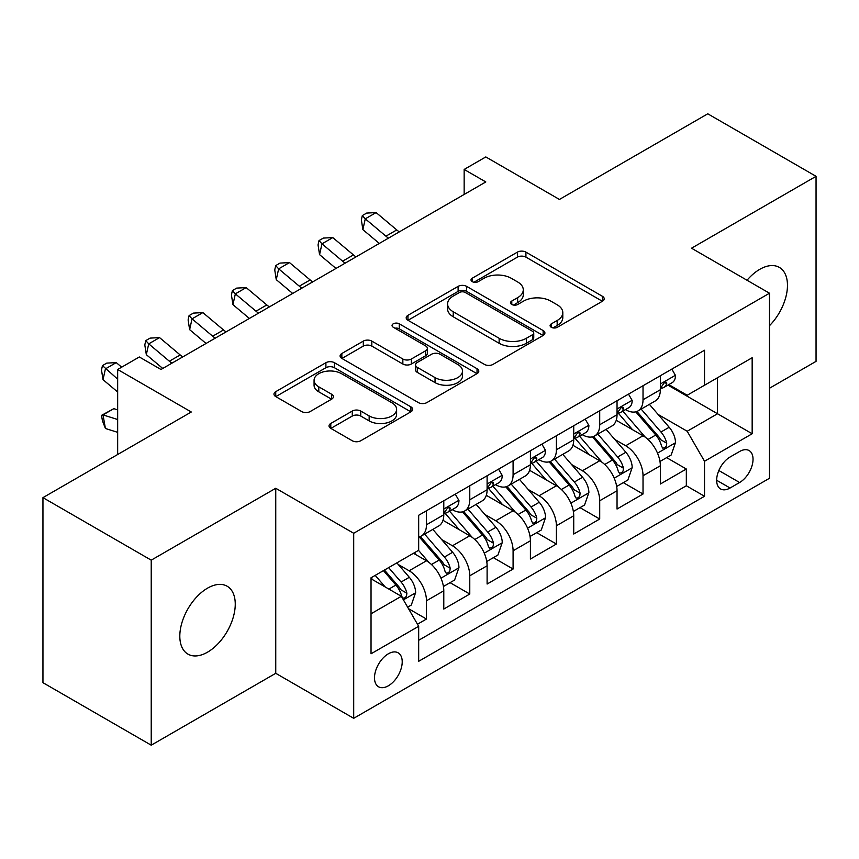 <?xml version="1.0" encoding="UTF-8"?>
<svg xmlns="http://www.w3.org/2000/svg" width="859" height="859" viewBox="0 0 859 859"><rect width="100%" height="100%" fill="white"/><g stroke="black" fill="none" stroke-linecap="round" stroke-linejoin="round"><path stroke-width="1.29" d="M551.328 327.3A4.209 2.427 0 0 0 557.276 327.3L602.449 301.219A6.013 3.468 0 0 0 604.21 298.771A6.013 3.468 0 0 0 602.449 296.312L525.923 252.127A6.013 3.468 0 0 0 517.419 252.127L472.257 278.209A4.209 2.427 0 0 0 471.022 279.927A4.209 2.427 0 0 0 472.257 281.645A4.209 2.427 0 0 0 478.205 281.645L484.046 278.273A19.242 11.103 0 0 1 511.255 278.273L517.633 281.956A19.242 11.103 0 0 1 523.271 289.805A19.242 11.103 0 0 1 517.633 297.665L511.792 301.037A4.209 2.427 0 0 0 510.557 302.755A4.209 2.427 0 0 0 511.792 304.473A4.209 2.427 0 0 0 517.741 304.473L523.582 301.101A19.242 11.103 0 0 1 550.791 301.101L557.169 304.784A19.242 11.103 0 0 1 562.806 312.633A19.242 11.103 0 0 1 557.169 320.493L551.328 323.864A4.209 2.427 0 0 0 550.093 325.582A4.209 2.427 0 0 0 551.328 327.3L551.328 323.864M207.534 652.174A39.203 22.635 120 0 0 233.143 617.632A39.203 22.635 120 0 0 227.13 586.214A39.203 22.635 120 0 0 207.534 588.157A39.203 22.635 120 0 0 181.925 622.7A39.203 22.635 120 0 0 187.928 654.118A39.203 22.635 120 0 0 207.534 652.174M769.492 325.69A39.203 22.635 120 0 0 779.349 267.396A39.203 22.635 120 0 0 759.743 269.339A39.203 22.635 120 0 0 747.029 280.249M388.354 685.804A19.596 11.317 120 0 0 401.164 668.538A19.596 11.317 120 0 0 398.157 652.829A19.596 11.317 120 0 0 388.354 653.796A19.596 11.317 120 0 0 375.555 671.072A19.596 11.317 120 0 0 378.551 686.781A19.596 11.317 120 0 0 388.354 685.804M330.79 423.455A6.013 3.468 0 0 0 329.029 425.903A6.013 3.468 0 0 0 330.79 428.362L352.265 440.753A6.013 3.468 0 0 0 360.759 440.753L410.924 411.794A6.013 3.468 0 0 0 412.685 409.335A6.013 3.468 0 0 0 410.924 406.887L334.409 362.702A6.013 3.468 0 0 0 325.905 362.702L275.739 391.672A6.013 3.468 0 0 0 273.978 394.12A6.013 3.468 0 0 0 275.739 396.579L301.67 411.547A6.013 3.468 0 0 0 310.174 411.547L331.638 399.156A6.013 3.468 0 0 0 333.399 396.697A6.013 3.468 0 0 0 331.638 394.249L318.786 386.818A16.085 9.288 0 0 1 314.072 380.258A16.085 9.288 0 0 1 324.004 371.679A16.085 9.288 0 0 1 341.528 373.686L391.908 402.774A16.085 9.288 0 0 1 396.611 409.335A16.085 9.288 0 0 1 386.69 417.914A16.085 9.288 0 0 1 369.155 415.906L360.759 411.053A6.013 3.468 0 0 0 352.265 411.053L330.79 423.455L330.79 428.362M769.492 388.247L816.05 361.36L816.05 176.32L707.773 113.807L559.434 199.449L485.807 156.939L464.15 169.448L485.807 181.947L160.977 369.488L139.319 356.979L117.662 369.488L117.662 454.508M151.227 560.154L151.227 745.193L275.75 673.306L275.75 488.266L151.227 560.154L42.95 497.64L191.289 411.998L117.662 369.488M275.75 488.266L353.704 533.267L769.492 293.22L769.492 478.259L353.704 718.317L353.704 533.267M816.05 176.32L691.527 248.208L769.492 293.22M484.476 364.42A6.013 3.468 0 0 0 492.98 364.42L543.146 335.461A6.013 3.468 0 0 0 544.907 333.002A6.013 3.468 0 0 0 543.146 330.554L466.62 286.369A6.013 3.468 0 0 0 458.115 286.369L407.95 315.339A6.013 3.468 0 0 0 406.189 317.787A6.013 3.468 0 0 0 407.95 320.246L484.476 364.42M394.968 328.213A4.209 2.427 0 0 1 399.242 328.804L399.242 323.8L477.035 368.715A6.013 3.468 0 0 1 478.796 371.174A6.013 3.468 0 0 1 477.035 373.622L426.869 402.592A6.013 3.468 0 0 1 418.365 402.592L341.85 358.407L341.85 353.5A6.013 3.468 0 0 0 340.089 355.959A6.013 3.468 0 0 0 341.85 358.407M341.85 353.5L363.314 341.109A6.013 3.468 0 0 1 371.818 341.109L402.85 359.019A6.013 3.468 0 0 0 411.354 359.019L425.592 350.805A6.013 3.468 0 0 0 427.353 348.346A6.013 3.468 0 0 0 425.592 345.887L393.282 327.236A4.209 2.427 0 0 1 392.048 325.518A4.209 2.427 0 0 1 394.646 323.274A4.209 2.427 0 0 1 399.242 323.8M151.227 745.193L42.95 682.68L42.95 497.64M417.485 624.225L426.472 619.038L408.497 608.666M398.265 564.503L409.142 570.784A24.503 14.141 60 0 1 426.472 600.785L443.792 590.788L443.792 609.042L469.776 594.031L450.073 582.66M441.58 539.495L452.457 545.776A24.503 14.141 60 0 1 469.776 575.777L487.107 565.78L487.107 584.034L513.091 569.034L493.388 557.652M484.895 514.487L495.761 520.769A24.503 14.141 60 0 1 513.091 550.78L530.411 540.773L530.411 559.026L556.396 544.026L536.692 532.644M528.199 489.49L539.076 495.761A24.503 14.141 60 0 1 556.396 525.772L573.726 515.765L573.726 534.019L599.711 519.019L580.008 507.648M571.514 464.483L582.391 470.764A24.503 14.141 60 0 1 599.711 500.765L617.041 490.768L617.041 509.022L643.026 494.011L643.026 475.757A24.503 14.141 -120 0 0 625.696 445.757L614.829 439.475M623.312 482.64L643.026 494.011M443.792 590.788A24.503 14.141 -120 0 0 426.472 560.777L413.469 553.271M487.107 565.78A24.503 14.141 -120 0 0 469.776 535.769L442.997 520.307M530.411 540.773A24.503 14.141 -120 0 0 513.091 510.772L486.301 495.299M573.726 515.765A24.503 14.141 -120 0 0 556.396 485.764L529.616 470.303M617.041 490.768A24.503 14.141 -120 0 0 599.711 460.757L572.932 445.295M739.61 451.501L730.075 457.009A18.984 10.963 120 0 0 717.673 473.738A18.984 10.963 120 0 0 720.583 488.954A18.984 10.963 120 0 0 730.075 488.009L739.61 482.511A18.984 10.963 120 0 0 752.012 465.782A18.984 10.963 120 0 0 749.102 450.567A18.984 10.963 120 0 0 739.61 451.501M371.034 613.788L401.346 596.286L418.677 626.297L418.677 661.301L704.52 496.266L704.52 461.262L687.2 431.25L658.134 414.467M418.677 626.297L371.034 653.796L371.034 577.785L418.677 550.275L418.677 515.271L704.52 350.236L704.52 385.24L752.162 357.731L752.162 433.752L704.52 461.262M452.231 509.634L452.457 509.763A24.503 14.141 60 0 0 464.708 510.976L482.028 500.98A24.503 14.141 -120 0 0 487.107 489.759L487.107 475.757M495.536 484.626L495.761 484.766A24.503 14.141 60 0 0 508.013 485.979L525.343 475.972A24.503 14.141 -120 0 0 530.411 464.762L530.411 450.75M538.851 459.629L539.076 459.758A24.503 14.141 60 0 0 551.328 460.972L568.647 450.964A24.503 14.141 -120 0 0 573.726 439.754L573.726 425.753M582.166 434.622L582.391 434.751A24.503 14.141 60 0 0 594.643 435.964L611.962 425.967A24.503 14.141 -120 0 0 617.041 414.747L617.041 400.745M418.677 640.299L686.33 485.764L686.33 469.014L660.346 484.014L660.346 465.761A24.503 14.141 -120 0 0 643.026 435.749L616.236 420.287M625.47 409.614L625.696 409.743A24.503 14.141 -120 0 0 637.947 410.956A24.503 14.141 -120 0 0 643.026 399.746L643.026 385.745M637.947 410.956L655.277 400.96A24.503 14.141 -120 0 0 660.346 389.739L660.346 375.737M426.472 510.761L426.472 524.774A24.503 14.141 60 0 1 421.393 535.984A24.503 14.141 60 0 1 418.677 536.972M421.393 535.984L438.724 525.987A24.503 14.141 -120 0 0 443.792 514.766L443.792 500.765M469.776 485.764L469.776 499.766A24.503 14.141 60 0 1 464.708 510.976M513.091 460.757L513.091 474.759A24.503 14.141 60 0 1 508.013 485.979M556.396 435.749L556.396 449.751A24.503 14.141 60 0 1 551.328 460.972M599.711 410.742L599.711 424.743A24.503 14.141 60 0 1 594.643 435.964M599.711 500.765L599.711 519.019M556.396 525.772L556.396 544.026M513.091 550.78L513.091 569.034M469.776 575.777L469.776 594.031M426.472 600.785L426.472 619.038M401.346 596.286L371.034 578.783M687.2 431.25L717.523 413.748L717.523 377.735L752.162 357.731M667.915 385.111L752.162 433.752M668.785 384.607L687.2 395.247L704.52 385.24M275.75 673.306L353.704 718.317M464.15 169.448L464.15 194.445M666.627 457.632L686.33 469.014M686.33 485.764L704.52 496.266M553.003 327.891L557.169 325.486A19.242 11.103 0 0 0 562.806 317.637L562.806 312.633M523.271 289.805L523.271 294.809A19.242 11.103 0 0 1 517.633 302.658L513.467 305.063M602.363 301.262L525.923 257.131A6.013 3.468 0 0 0 517.419 257.131L473.932 282.246M543.06 335.504L466.62 291.373A6.013 3.468 0 0 0 458.115 291.373L408.036 320.289M532.516 334.72A4.209 2.427 0 0 0 533.75 333.002A4.209 2.427 0 0 0 532.516 331.284L465.342 292.511A4.209 2.427 0 0 0 459.393 292.511L453.23 296.065A19.242 11.103 0 0 0 447.593 303.925A19.242 11.103 0 0 0 453.23 311.774L499.143 338.285A19.242 11.103 0 0 0 526.352 338.285L532.516 334.72L532.516 339.724A4.209 2.427 0 0 0 533.75 338.006L533.75 333.002M447.593 303.925L447.593 308.918A19.242 11.103 0 0 0 453.23 316.778L453.23 311.774M532.516 339.724L526.352 343.289A19.242 11.103 0 0 1 499.143 343.289L453.23 316.778M341.925 358.461L363.314 346.102L363.314 341.109M427.353 348.346L427.353 353.35A6.013 3.468 0 0 1 425.592 355.798L411.354 364.023A6.013 3.468 0 0 1 402.85 364.023L371.818 346.102A6.013 3.468 0 0 0 363.314 346.102M399.242 328.804L476.96 373.676M435.051 377.616A16.085 9.288 0 0 0 452.575 379.624A16.085 9.288 0 0 0 462.507 371.045A16.085 9.288 0 0 0 457.793 364.484L440.044 354.241A6.013 3.468 0 0 0 431.551 354.241L417.302 362.455A6.013 3.468 0 0 0 415.541 364.914A6.013 3.468 0 0 0 417.302 367.373L435.051 377.616L435.051 382.62A16.085 9.288 0 0 0 452.575 384.628A16.085 9.288 0 0 0 462.507 376.049L462.507 371.045M415.541 364.914L415.541 369.918A6.013 3.468 0 0 0 417.302 372.366L417.302 367.373M435.051 382.62L417.302 372.366M396.611 409.335L396.611 414.339A16.085 9.288 0 0 1 386.69 422.918A16.085 9.288 0 0 1 369.155 420.91L360.759 416.057A6.013 3.468 0 0 0 352.265 416.057L330.876 428.405M314.072 380.258L314.072 385.251A16.085 9.288 0 0 0 318.786 391.822L318.786 386.818M331.563 399.199L318.786 391.822M410.849 411.837L334.409 367.706A6.013 3.468 0 0 0 325.905 367.706L275.814 396.622M659.98 461.466L671.18 455.002L675.507 442.503A16.235 9.374 -120 0 0 669.182 427.267L649.393 404.353M645.431 437.338L622.818 411.15M632.557 429.715L619.436 414.51A38.891 22.452 -120 0 0 618.222 413.158M635.746 411.837L655.761 435.008A16.235 9.374 60 0 1 661.548 446.197L662.729 448.119L664.92 447.807L666.391 446.025L666.745 443.19A16.235 9.374 -120 0 0 660.958 432.013L641.168 409.099M636.916 411.461L658.423 436.361A8.268 4.778 60 0 1 660.507 439.593L666.745 443.19M671.824 369.112L675.507 375.49A16.235 9.374 60 0 1 672.146 382.674L663.91 387.42A16.235 9.374 -120 0 0 666.745 383.683L666.401 382.244L664.372 382.642L661.548 386.679A16.235 9.374 60 0 1 660.346 388.987M660.893 388.182L660.958 388.182A16.235 9.374 -120 0 0 663.91 387.42M388.472 238.136A30.623 17.685 60 0 1 385.927 236.182L365.279 218.83L362.874 229.632L379.302 243.441M399.295 231.887A30.623 17.685 60 0 1 396.751 229.933L376.113 212.581L365.279 218.83L362.315 215.588L366.653 213.086L376.113 212.581M362.874 229.632L361.36 219.904L362.315 215.588M616.676 486.473L627.865 480.009L632.192 467.511A16.235 9.374 -120 0 0 625.867 452.263L606.089 429.36M602.116 462.335L579.503 436.157M589.253 454.712L576.121 439.518A38.891 22.452 -120 0 0 574.918 438.165M592.431 436.844L612.446 460.016A16.235 9.374 60 0 1 618.233 471.204L619.414 473.126L621.605 472.815L623.076 471.033L623.43 468.198A16.235 9.374 -120 0 0 617.642 457.02L597.853 434.106M593.612 436.469L615.119 461.369A8.268 4.778 60 0 1 617.202 464.601L623.43 468.198M573.361 511.481L584.549 505.017L588.887 492.508A16.235 9.374 -120 0 0 582.563 477.271L562.774 454.357M558.812 487.343L536.188 461.165M545.937 479.719L532.805 464.526A38.891 22.452 -120 0 0 531.603 463.173M549.116 461.852L569.13 485.024A16.235 9.374 60 0 1 574.918 496.201L576.099 498.134L578.3 497.823L579.761 496.04L580.115 493.206A16.235 9.374 -120 0 0 574.327 482.028L554.549 459.114M550.297 461.476L571.804 486.377A8.268 4.778 60 0 1 573.887 489.609L580.115 493.206M530.046 536.488L541.245 530.024L545.572 517.515A16.235 9.374 -120 0 0 539.248 502.279L519.459 479.365M515.497 512.351L492.883 486.162M502.622 504.727L489.501 489.533A38.891 22.452 -120 0 0 488.299 488.17M505.811 486.86L525.826 510.031A16.235 9.374 60 0 1 531.614 521.209L532.795 523.131L534.985 522.83L536.456 521.037L536.811 518.213A16.235 9.374 -120 0 0 531.023 507.025L511.234 484.122M506.982 486.473L528.489 511.373A8.268 4.778 60 0 1 530.572 514.616L536.811 518.213M486.742 561.485L497.93 555.032L502.257 542.523A16.235 9.374 -120 0 0 495.944 527.286L476.154 504.373M472.182 537.358L449.568 511.169M459.318 529.735L446.186 514.53A38.891 22.452 -120 0 0 444.983 513.177M462.496 511.857L482.511 535.039A16.235 9.374 60 0 1 488.299 546.217L489.48 548.139L491.67 547.827L493.141 546.045L493.495 543.221A16.235 9.374 -120 0 0 487.708 532.032L467.919 509.119M463.677 511.481L485.185 536.381A8.268 4.778 60 0 1 487.268 539.613L493.495 543.221M628.509 394.12L632.192 400.487A16.235 9.374 60 0 1 628.831 407.671L620.606 412.427A16.235 9.374 -120 0 0 623.43 408.691L623.086 407.241L621.057 407.649L618.233 411.686A16.235 9.374 60 0 1 617.041 413.995M617.578 413.19L617.642 413.19A16.235 9.374 -120 0 0 620.606 412.427M345.157 263.144A30.623 17.685 60 0 1 342.612 261.19L321.975 243.838L319.569 254.64L335.987 268.438M355.991 256.895A30.623 17.685 60 0 1 353.446 254.93L332.798 237.589L321.975 243.838L319.011 240.584L323.338 238.083L332.798 237.589M319.569 254.64L318.045 244.912L319.011 240.584M585.204 419.117L588.887 425.495A16.235 9.374 60 0 1 585.527 432.678L577.291 437.435A16.235 9.374 -120 0 0 580.115 433.688L579.782 432.249L577.753 432.657L574.918 436.694A16.235 9.374 60 0 1 573.726 439.003M574.263 438.187L574.327 438.187A16.235 9.374 -120 0 0 577.291 437.435M301.853 288.152A30.623 17.685 60 0 1 299.308 286.187L278.66 268.846L276.254 279.647L292.683 293.445M312.676 281.902A30.623 17.685 60 0 1 310.131 279.937L289.494 262.586L278.66 268.846L275.696 265.592L280.034 263.09L289.494 262.586M276.254 279.647L274.74 269.909L275.696 265.592M541.889 444.124L545.572 450.503A16.235 9.374 60 0 1 542.212 457.686L533.987 462.432A16.235 9.374 -120 0 0 536.811 458.695L536.467 457.256L534.438 457.664L531.614 461.702A16.235 9.374 60 0 1 530.411 464.01M530.959 463.194L531.023 463.194A16.235 9.374 -120 0 0 533.987 462.432M258.538 313.159A30.623 17.685 60 0 1 255.993 311.194L235.355 293.842L232.939 304.644L249.368 318.453M269.372 306.899A30.623 17.685 60 0 1 266.816 304.945L246.179 287.593L235.355 293.842L232.392 290.6L236.719 288.098L246.179 287.593M232.939 304.644L231.425 294.916L232.392 290.6M498.585 469.132L502.257 475.51A16.235 9.374 60 0 1 498.896 482.694L490.672 487.44A16.235 9.374 -120 0 0 493.495 483.703L493.152 482.264L491.123 482.661L488.299 486.699A16.235 9.374 60 0 1 487.107 489.007M487.644 488.202L487.708 488.202A16.235 9.374 -120 0 0 490.672 487.44M215.233 338.156A30.623 17.685 60 0 1 212.678 336.202L192.04 318.85L189.635 329.652L206.053 343.46M226.057 331.907A30.623 17.685 60 0 1 223.512 329.953L202.864 312.601L192.04 318.85L189.077 315.607L193.404 313.106L202.864 312.601M189.635 329.652L188.11 319.924L189.077 315.607M443.427 586.493L454.615 580.029L458.953 567.531A16.235 9.374 -120 0 0 452.629 552.283L432.839 529.38M428.877 562.366L418.516 550.361M416.003 554.742L414.317 552.788M419.192 536.864L439.207 560.036A16.235 9.374 60 0 1 444.994 571.224L446.175 573.146L448.366 572.835L449.837 571.052L450.191 568.218A16.235 9.374 -120 0 0 444.404 557.04L424.614 534.126M420.362 536.488L441.87 561.389A8.268 4.778 60 0 1 443.953 564.621L450.191 568.218M455.27 494.14L458.953 500.518A16.235 9.374 60 0 1 455.592 507.69L447.356 512.447A16.235 9.374 -120 0 0 450.191 508.711L449.848 507.272L447.818 507.669L444.994 511.706A16.235 9.374 60 0 1 443.792 514.015M444.339 513.21L444.404 513.21A16.235 9.374 -120 0 0 447.356 512.447M171.918 363.164A30.623 17.685 60 0 1 169.373 361.209L148.725 343.858L146.32 354.66L162.748 368.457M182.742 356.914A30.623 17.685 60 0 1 180.197 354.96L159.559 337.608L148.725 343.858L145.762 340.604L150.1 338.113L159.559 337.608M146.32 354.66L144.806 344.931L145.762 340.604M407.628 607.163L411.311 605.037L415.638 592.538A16.235 9.374 -120 0 0 409.313 577.291L396.858 562.87M385.229 586.976L375.2 575.369M372.699 579.739L371.034 577.817M383.436 570.623L395.892 585.043A16.235 9.374 60 0 1 401.679 596.232L402.86 598.154L405.051 597.843L406.522 596.06L406.876 593.225A16.235 9.374 -120 0 0 401.089 582.048L388.633 567.616M384.435 570.043L398.565 586.396A8.268 4.778 60 0 1 400.648 589.628L406.876 593.225M117.662 432.335L105.421 428.491L102.457 420.813L101.491 415.38L113.839 408.659L117.662 409.861M113.839 408.659L103.016 414.908L117.662 419.514M101.491 415.38L103.016 414.908L105.421 428.491M121.667 367.169L116.244 362.616L105.421 368.865L103.016 379.667L117.662 391.983M117.662 379.152L102.457 365.612L106.784 363.11L116.244 362.616M103.016 379.667L101.491 369.939L102.457 365.612M409.142 570.784L426.472 560.777M452.457 545.776L469.776 535.769M495.761 520.769L513.091 510.772M539.076 495.761L556.396 485.764M582.391 470.764L599.711 460.757M625.696 445.757L643.026 435.749M643.026 399.746L660.346 389.739M426.472 524.774L443.792 514.766M469.776 499.766L487.107 489.759M513.091 474.759L530.411 464.762M556.396 449.751L573.726 439.754M599.711 424.743L617.041 414.747M643.026 475.757L660.346 465.761M718.833 470.517L739.61 482.511M716.653 480.267L730.075 488.009M557.169 325.486L557.169 320.493M511.792 304.473L511.792 301.037M517.633 302.658L517.633 297.665M472.257 281.645L472.257 278.209M517.419 257.131L517.419 252.127M525.923 257.131L525.923 252.127M602.449 301.219L602.449 296.312M407.95 320.246L407.95 315.339M458.115 291.373L458.115 286.369M466.62 291.373L466.62 286.369M543.146 335.461L543.146 330.554M499.143 343.289L499.143 338.285M526.352 343.289L526.352 338.285M371.818 346.102L371.818 341.109M402.85 364.023L402.85 359.019M411.354 364.023L411.354 359.019M425.592 355.798L425.592 350.805M477.035 373.622L477.035 368.715M352.265 416.057L352.265 411.053M360.759 416.057L360.759 411.053M369.155 420.91L369.155 415.906M331.638 399.156L331.638 394.249M275.739 396.579L275.739 391.672M325.905 367.706L325.905 362.702M334.409 367.706L334.409 362.702M410.924 411.794L410.924 406.887M657.511 453.144L675.399 442.814M660.958 432.013L669.182 427.267M648.019 439.486L655.761 435.008M675.399 375.297L660.346 383.994M385.927 236.182L396.751 229.933M664.641 382.47L666.745 383.683M614.196 478.152L632.084 467.822M617.642 457.02L625.867 452.263M604.704 464.494L612.446 460.016M570.881 503.159L588.78 492.83M574.327 482.028L582.563 477.271M561.389 489.49L569.13 485.024M527.576 528.156L545.465 517.827M531.023 507.025L539.248 502.279M518.084 514.498L525.826 510.031M484.261 553.164L502.15 542.834M487.708 532.032L495.944 527.286M474.769 539.506L482.511 535.039M632.084 400.305L617.041 408.991M342.612 261.19L353.446 254.93M621.336 407.477L623.43 408.691M588.78 425.312L573.726 433.999M299.308 286.187L310.131 279.937M578.021 432.485L580.115 433.688M545.465 450.32L530.411 459.007M255.993 311.194L266.816 304.945M534.717 457.482L536.811 458.695M502.15 475.317L487.107 484.014M212.678 336.202L223.512 329.953M491.402 482.49L493.495 483.703M440.957 578.171L458.846 567.842M444.404 557.04L452.629 552.283M431.465 564.513L439.207 560.036M458.846 500.325L443.792 509.011M169.373 361.209L180.197 354.96M448.087 507.497L450.191 508.711M403.408 599.85L415.531 592.85M401.089 582.048L409.313 577.291M388.88 589.091L395.892 585.043"/></g></svg>
